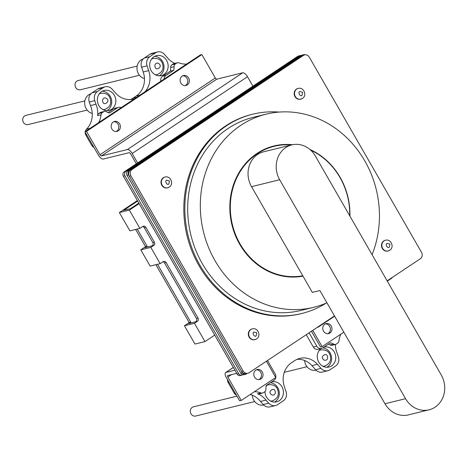 <?xml version="1.0" encoding="UTF-8"?>
<svg xmlns="http://www.w3.org/2000/svg" width="468" height="468" viewBox="0 0 468 468"><rect width="100%" height="100%" fill="white"/><g stroke="black" fill="none" stroke-linecap="round" stroke-linejoin="round"><path stroke-width="0.7" d="M119.632 123.856A5.13 4.586 -103.8 0 1 116.988 131.414A5.13 4.586 -103.8 0 1 111.905 129.004A5.13 4.586 -103.8 0 1 114.543 121.446A5.13 4.586 -103.8 0 1 119.632 123.856M116.181 131.526A5.13 4.586 76.2 0 0 118.053 124.242A5.13 4.586 76.2 0 0 113.771 121.721A5.13 4.586 -103.8 0 1 118.053 124.242A5.13 4.586 -103.8 0 1 116.181 131.526M188.586 77.951A5.13 4.586 -103.8 0 1 185.948 85.504A5.13 4.586 -103.8 0 1 180.859 83.093A5.13 4.586 -103.8 0 1 183.503 75.541A5.13 4.586 -103.8 0 1 188.586 77.951M185.141 85.621A5.13 4.586 76.2 0 0 187.013 78.337A5.13 4.586 76.2 0 0 182.731 75.81A5.13 4.586 -103.8 0 1 187.013 78.337A5.13 4.586 -103.8 0 1 185.141 85.621M262.285 371.937A5.13 4.586 -103.8 0 1 259.641 379.49A5.13 4.586 -103.8 0 1 254.557 377.079A5.13 4.586 -103.8 0 1 257.195 369.527A5.13 4.586 -103.8 0 1 262.285 371.937M258.833 379.606A5.13 4.586 76.2 0 0 260.705 372.323A5.13 4.586 76.2 0 0 256.423 369.796A5.13 4.586 -103.8 0 1 260.705 372.323A5.13 4.586 -103.8 0 1 258.833 379.606M331.239 326.026A5.13 4.586 -103.8 0 1 328.6 333.585A5.13 4.586 -103.8 0 1 323.511 331.174A5.13 4.586 -103.8 0 1 326.155 323.616A5.13 4.586 -103.8 0 1 331.239 326.026M327.793 333.702A5.13 4.586 76.2 0 0 329.659 326.418A5.13 4.586 76.2 0 0 325.383 323.891A5.13 4.586 -103.8 0 1 329.659 326.418A5.13 4.586 -103.8 0 1 327.793 333.702M195.858 321.697A2.369 2.118 76.2 0 0 196.472 318.474L198.052 318.088A2.369 2.118 -103.8 0 1 197.438 321.311L188.756 323.54L190.774 322.195L189.195 322.581L155.903 264.689M196.472 318.474L164.508 262.899A2.369 2.118 76.2 0 0 162.987 261.764M152.205 245.782A2.369 2.118 76.2 0 0 152.82 242.564L154.399 242.172A2.369 2.118 -103.8 0 1 153.785 245.396L145.098 247.625L147.122 246.279L145.542 246.671L135.638 229.443M152.82 242.564L144.243 227.653A2.369 2.118 76.2 0 0 142.717 226.518M137.645 201.035L123.663 210.348L130.531 208.664L138.844 203.124M136.299 163.8L130.595 153.878A1.579 0.673 56.3 0 0 129.127 152.691L103.247 159.044A5.212 2.217 56.3 0 1 98.409 155.13L84.96 131.742L86.539 131.356L99.988 154.744L215.315 77.969A1.579 0.673 -123.7 0 0 216.783 79.156L242.664 72.803A5.212 2.217 56.3 0 1 247.502 76.717L252.931 86.159M391.851 277.717L392.02 278.004L387.299 281.145M334.638 316.204L318.181 327.155L317.234 327.389M236.72 373.335L227.735 375.541A1.579 0.673 -123.7 0 0 227.641 375.582A1.579 0.673 -123.7 0 0 227.828 377.062L241.277 400.45L239.698 400.836L226.249 377.454A5.212 2.217 56.3 0 1 225.629 372.557A5.212 2.217 56.3 0 1 225.945 372.423L234.93 370.217M84.96 131.742L200.286 54.972L201.866 54.58L215.315 77.969M216.783 79.156L101.451 155.926L127.337 149.573A5.212 2.217 56.3 0 1 132.175 153.492L137.604 162.934M101.451 155.926A1.579 0.673 56.3 0 1 99.988 154.744M137.37 200.556L119.352 212.554L129.373 210.097L139.125 203.603M129.373 210.097L139.897 228.396L142.869 226.418A2.369 2.118 -103.8 0 1 145.823 227.261L144.243 227.653M154.399 242.172L145.823 227.261M153.785 245.396L150.813 247.373L160.167 263.642L163.139 261.665A2.369 2.118 -103.8 0 1 166.087 262.507L164.508 262.899M198.052 318.088L166.087 262.507M214.736 335.1L204.984 341.587L194.963 344.05L184.439 325.751L189.195 322.581M312.77 330.361L322.124 346.624L320.545 347.016L311.466 331.227M241.277 400.45L275.757 377.495L266.403 361.232M197.438 321.311L194.466 323.289L204.984 341.587M201.866 54.58L86.539 131.356M160.167 263.642L150.14 266.099L140.786 249.836L145.542 246.671M139.897 228.396L129.876 230.853L119.352 212.554M137.218 229.051L147.122 246.279M157.482 264.297L190.774 322.195M140.786 249.836L150.813 247.373M184.439 325.751L194.466 323.289M322.124 346.624L343.822 332.181M90.944 93.723A10.261 9.179 76.2 0 0 86.176 108.693A10.261 9.179 76.2 0 0 92.243 113.472M143.261 58.898A10.261 9.179 76.2 0 0 138.487 73.868A10.261 9.179 76.2 0 0 144.46 78.624M114.332 95.285A10.261 9.179 -103.8 0 1 109.05 110.395A10.261 9.179 -103.8 0 1 98.877 105.575A10.261 9.179 -103.8 0 1 104.159 90.464A10.261 9.179 -103.8 0 1 114.332 95.285M106.926 110.629A10.261 9.179 76.2 0 0 110.214 96.297A10.261 9.179 76.2 0 0 102.164 91.237M166.649 60.46A10.261 9.179 -103.8 0 1 161.366 75.57A10.261 9.179 -103.8 0 1 151.193 70.75A10.261 9.179 -103.8 0 1 156.47 55.639A10.261 9.179 -103.8 0 1 166.649 60.46M159.237 75.804A10.261 9.179 76.2 0 0 162.525 61.472A10.261 9.179 76.2 0 0 154.481 56.412M85.188 132.134A4.738 4.235 76.2 0 0 85.872 135.141L91.804 145.46A4.738 4.235 76.2 0 0 93.998 147.461M90.47 105.581L95.963 104.235L94.758 100.661A7.892 7.061 -103.8 0 1 97.508 91.488L103.229 87.68A7.892 7.061 -103.8 0 1 105.247 86.791L99.754 88.136A7.892 7.061 76.2 0 0 97.736 89.025L92.015 92.839A7.892 7.061 76.2 0 0 89.265 102.012L90.47 105.581A20.943 18.726 -103.8 0 1 86.481 129.209A4.738 4.235 76.2 0 0 85.27 131.543M143.196 71.984L148.689 70.633L147.069 65.836A7.892 7.061 -103.8 0 1 149.819 56.663L155.546 52.855A7.892 7.061 -103.8 0 1 157.558 51.966L152.071 53.311A7.892 7.061 76.2 0 0 150.052 54.2L144.331 58.009A7.892 7.061 76.2 0 0 141.576 67.187L143.196 71.984A20.522 18.351 -103.8 0 1 136.129 96.086L133.064 98.128A20.522 18.351 -103.8 0 1 130.508 99.526M95.963 104.235A20.943 18.726 -103.8 0 1 97.631 115.619A3.159 2.826 -103.8 0 1 98.894 113.431L100.146 112.601A3.159 2.826 -103.8 0 1 100.948 112.25L104.382 111.407A3.159 2.826 76.2 0 0 103.574 111.758L102.328 112.589A3.159 2.826 76.2 0 0 101.065 114.777A20.943 18.726 -103.8 0 1 98.66 122.628M105.247 86.791A7.892 7.061 -103.8 0 1 112.086 89.125L115.695 93.208A20.522 18.351 -103.8 0 0 133.316 99.087A20.522 18.351 -103.8 0 0 134.55 98.736M148.689 70.633A20.522 18.351 -103.8 0 1 145.039 91.751M157.558 51.966A7.892 7.061 -103.8 0 1 164.403 54.3L167.123 57.377A20.914 18.697 -103.8 0 0 174.827 63.408M186.644 64.052A20.914 18.697 -103.8 0 1 179.016 62.882A3.159 2.826 76.2 0 0 177.442 62.77A3.159 2.826 76.2 0 0 176.635 63.121L175.36 63.976A3.159 2.826 76.2 0 0 174.078 66.672A11.84 10.588 -103.8 0 1 173.716 70.317L166.023 75.436A4.738 4.235 76.2 0 0 164.104 79.063M121.148 107.652A4.738 4.235 76.2 0 0 118.486 107.353A4.738 4.235 76.2 0 0 117.275 107.886L109.588 113.01A11.84 10.588 -103.8 0 1 106.394 111.735A3.159 2.826 76.2 0 0 104.382 111.407M160.793 81.262A4.738 4.235 -103.8 0 1 162.589 76.278L170.282 71.159A11.84 10.588 76.2 0 0 170.644 67.515A3.159 2.826 -103.8 0 1 171.926 64.818L173.207 63.964A3.159 2.826 -103.8 0 1 174.008 63.613L177.442 62.77M108.09 112.56L113.847 108.728A4.738 4.235 -103.8 0 1 115.052 108.196L118.486 107.353M173.716 70.317L170.282 71.159M84.872 100.889L25.839 115.38A4.738 4.235 76.2 0 0 23.4 122.353A4.738 4.235 76.2 0 0 28.098 124.576L87.13 110.085M99.251 93.84A8.289 7.412 -103.8 0 1 100.509 93.389A8.289 7.412 -103.8 0 1 100.684 93.348M104.633 109.448A8.289 7.412 -103.8 0 1 104.463 109.489A8.289 7.412 -103.8 0 1 103.135 109.676M137.183 66.064L78.15 80.549A4.738 4.235 76.2 0 0 75.711 87.528A4.738 4.235 76.2 0 0 80.408 89.751L139.441 75.26M151.562 59.015A8.289 7.412 -103.8 0 1 152.825 58.564A8.289 7.412 -103.8 0 1 152.995 58.523M156.944 74.617A8.289 7.412 -103.8 0 1 156.774 74.664A8.289 7.412 -103.8 0 1 155.452 74.851M304.604 360.5A10.261 9.179 76.2 0 0 306.084 365.327A10.261 9.179 76.2 0 0 316.011 370.206M252.281 395.214A10.261 9.179 76.2 0 0 253.773 400.152A10.261 9.179 76.2 0 0 263.695 405.031M323.862 347.151A10.261 9.179 -103.8 0 1 324.067 347.098A10.261 9.179 -103.8 0 1 334.246 351.918A10.261 9.179 -103.8 0 1 328.963 367.029A10.261 9.179 -103.8 0 1 318.784 362.209A10.261 9.179 -103.8 0 1 320.995 348.572M326.834 367.263A10.261 9.179 76.2 0 0 330.121 352.93A10.261 9.179 76.2 0 0 322.721 347.905M271.545 381.976A10.261 9.179 -103.8 0 1 271.756 381.923A10.261 9.179 -103.8 0 1 281.929 386.743A10.261 9.179 -103.8 0 1 276.646 401.854A10.261 9.179 -103.8 0 1 266.473 397.034A10.261 9.179 -103.8 0 1 264.964 391.564M274.523 402.088A10.261 9.179 76.2 0 0 277.811 387.756A10.261 9.179 76.2 0 0 270.41 382.736M315.537 369.714A7.892 7.061 76.2 0 0 322.382 372.048L327.875 370.703A7.892 7.061 -103.8 0 1 321.03 368.363L317.427 364.285L311.934 365.631L315.537 369.714L321.03 368.363M297.116 359.313A20.522 18.351 -103.8 0 1 311.934 365.631M263.227 404.539A7.892 7.061 76.2 0 0 270.065 406.873L275.558 405.528A7.892 7.061 -103.8 0 1 268.72 403.188L265.999 400.117L260.506 401.462L263.227 404.539L268.72 403.188M250.199 394.506A20.914 18.697 -103.8 0 1 260.506 401.462M227.536 379.694A4.738 4.235 76.2 0 0 228.22 382.695L234.175 393.044A4.738 4.235 76.2 0 0 236.369 395.045M327.875 370.703A7.892 7.061 -103.8 0 0 329.887 369.814L335.615 365.999A7.892 7.061 -103.8 0 0 338.364 356.827L337.159 353.258A20.943 18.726 -103.8 0 1 335.363 344.46M309.091 332.812L316.801 346.226A4.738 4.235 76.2 0 0 321.498 348.449A4.738 4.235 76.2 0 0 322.709 347.917L330.396 342.798A11.84 10.588 -103.8 0 1 333.59 344.074A3.159 2.826 76.2 0 0 335.603 344.401A3.159 2.826 76.2 0 0 336.41 344.044L337.656 343.214A3.159 2.826 76.2 0 0 338.92 341.032A20.943 18.726 -103.8 0 1 340.821 334.181M275.558 405.528A7.892 7.061 -103.8 0 0 277.577 404.639L283.298 400.824A7.892 7.061 -103.8 0 0 286.047 391.652L284.433 386.855A20.522 18.351 -103.8 0 1 291.5 362.753L294.565 360.711A20.522 18.351 -103.8 0 1 299.807 358.4A20.522 18.351 -103.8 0 1 317.427 364.285M254.405 391.71A20.914 18.697 -103.8 0 1 260.969 392.927A3.159 2.826 76.2 0 0 262.542 393.038L259.108 393.88A3.159 2.826 -103.8 0 1 257.535 393.769A20.914 18.697 -103.8 0 1 265.999 400.117M262.542 393.038A3.159 2.826 76.2 0 0 263.349 392.681L264.625 391.833A3.159 2.826 76.2 0 0 265.906 389.13A11.84 10.588 -103.8 0 1 266.269 385.492L273.961 380.367A4.738 4.235 76.2 0 0 275.19 373.926L267.474 360.512M335.603 344.401L332.169 345.244A3.159 2.826 -103.8 0 1 330.156 344.916A11.84 10.588 76.2 0 0 328.46 344.085M321.498 348.449L318.065 349.292A4.738 4.235 -103.8 0 1 313.367 347.069L306.259 334.696M266.035 386.644A10.261 9.179 -103.8 0 1 267.14 384.907M319.158 350.474A8.289 7.412 -103.8 0 1 320.422 350.023A8.289 7.412 -103.8 0 1 320.592 349.982M324.54 366.075A8.289 7.412 -103.8 0 1 324.371 366.122A8.289 7.412 -103.8 0 1 323.049 366.309M236.995 396.144L193.436 406.838A4.738 4.235 76.2 0 0 190.997 413.811A4.738 4.235 76.2 0 0 195.694 416.034L254.727 401.544M266.848 385.299A8.289 7.412 -103.8 0 1 268.106 384.848A8.289 7.412 -103.8 0 1 268.281 384.807M272.23 400.906A8.289 7.412 -103.8 0 1 272.06 400.947A8.289 7.412 -103.8 0 1 270.732 401.135M301.211 55.546A3.159 2.826 76.2 0 0 300.14 55.575A3.159 2.826 76.2 0 0 299.333 55.932L125.746 171.487A3.159 2.826 76.2 0 0 124.927 175.781L238.738 373.704A3.159 2.826 76.2 0 0 241.868 375.19A3.159 2.826 76.2 0 0 242.676 374.833L242.851 374.71M300.14 55.575L298.561 55.961A3.159 2.826 76.2 0 0 297.753 56.318L124.166 171.879A3.159 2.826 76.2 0 0 123.347 176.173L237.159 374.09A3.159 2.826 76.2 0 0 240.289 375.576L241.868 375.19M305.364 54.803A3.159 2.826 76.2 0 0 303.779 54.686A3.159 2.826 76.2 0 0 302.971 55.037L129.384 170.598A3.159 2.826 76.2 0 0 128.565 174.892L242.377 372.809A3.159 2.826 76.2 0 0 245.507 374.295A3.159 2.826 76.2 0 0 246.314 373.938L246.94 373.522M303.779 54.686L302.199 55.072A3.159 2.826 76.2 0 0 301.392 55.429L127.805 170.984A3.159 2.826 76.2 0 0 126.986 175.278L240.798 373.201A3.159 2.826 76.2 0 0 243.927 374.681L245.507 374.295M309.886 149.438A66.702 59.641 -103.8 0 1 340.113 177.308A66.702 59.641 -103.8 0 1 349.924 216.14M302.977 276.138A66.702 59.641 -103.8 0 1 239.651 244.191A66.702 59.641 -103.8 0 1 273.979 145.969A66.702 59.641 -103.8 0 1 292.535 144.729M326.061 303.165A102.621 91.757 -103.8 0 1 301.714 313.513A102.621 91.757 -103.8 0 1 199.971 265.297A102.621 91.757 -103.8 0 1 252.784 114.186A102.621 91.757 -103.8 0 1 279.162 112.08M301.714 313.513L300.684 313.765A102.621 91.757 -103.8 0 1 198.941 265.549A102.621 91.757 -103.8 0 1 251.755 114.438L252.784 114.186M372.083 254.68A99.462 88.938 76.2 0 0 364.788 160.887A99.462 88.938 76.2 0 0 266.169 114.151A99.462 88.938 76.2 0 0 214.976 260.612A99.462 88.938 76.2 0 0 313.595 307.341A99.462 88.938 76.2 0 0 326.921 302.79M266.169 114.151L253.539 117.252A99.462 88.938 76.2 0 0 202.346 263.712A99.462 88.938 76.2 0 0 300.959 310.442L313.595 307.341M304.569 54.908L302.989 55.294A4.738 4.235 76.2 0 0 301.784 55.832L130.572 169.802A4.738 4.235 76.2 0 0 129.343 176.249L241.593 371.457A4.738 4.235 76.2 0 0 246.291 373.68L247.87 373.294A4.738 4.235 -103.8 0 1 243.173 371.065L130.923 175.857A4.738 4.235 -103.8 0 1 132.151 169.416L303.358 55.44A4.738 4.235 -103.8 0 1 304.569 54.908A4.738 4.235 -103.8 0 1 309.266 57.137L421.516 252.346A4.738 4.235 -103.8 0 1 420.287 258.786L387.135 280.858M334.468 315.918L249.081 372.762A4.738 4.235 -103.8 0 1 247.87 373.294M349.713 215.777A66.31 59.29 76.2 0 0 339.955 177.471A66.31 59.29 76.2 0 0 310.641 150.105M291.482 144.975A66.31 59.29 76.2 0 0 274.213 146.314A66.31 59.29 76.2 0 0 240.084 243.957A66.31 59.29 76.2 0 0 302.767 275.769L312.331 292.401L319.884 290.546L384.971 403.744A23.681 21.177 76.2 0 0 408.453 414.87L429.045 409.816A23.681 21.177 76.2 0 0 441.236 374.944L315.344 156.008A23.681 21.177 -103.8 0 0 291.862 144.881L263.718 151.79A23.681 21.177 -103.8 0 0 251.527 186.662L302.767 275.769M384.971 403.744L405.569 398.689L279.677 179.753A23.681 21.177 -103.8 0 1 291.862 144.881M405.569 398.689A23.681 21.177 76.2 0 0 429.045 409.816M300.637 99.187A5.528 4.943 -103.8 0 1 300.468 99.228A5.528 4.943 -103.8 0 1 294.986 96.63A5.528 4.943 -103.8 0 1 297.829 88.499A5.528 4.943 -103.8 0 1 298.005 88.458M167.474 187.832A5.528 4.943 -103.8 0 1 167.304 187.879A5.528 4.943 -103.8 0 1 161.823 185.281A5.528 4.943 -103.8 0 1 164.672 177.144A5.528 4.943 -103.8 0 1 164.841 177.103M387.943 251.012A5.528 4.943 -103.8 0 1 387.773 251.059A5.528 4.943 -103.8 0 1 382.292 248.461A5.528 4.943 -103.8 0 1 385.135 240.324A5.528 4.943 -103.8 0 1 385.31 240.289M254.779 339.663A5.528 4.943 -103.8 0 1 254.61 339.704A5.528 4.943 -103.8 0 1 249.128 337.112A5.528 4.943 -103.8 0 1 251.977 328.975A5.528 4.943 -103.8 0 1 252.147 328.934M233.356 367.485L225.945 372.423M231.508 374.611L227.828 377.062M247.502 76.717L132.175 153.492M242.664 72.803L127.337 149.573M92.722 145.238L91.804 145.46M86.785 134.913L85.872 135.141M90.113 128.314L86.481 129.209M97.631 115.619L101.065 114.777M94.758 100.661L89.265 102.012M97.508 91.488L92.015 92.839M103.229 87.68L97.736 89.025M133.064 98.128L136.861 97.198M139.926 95.156L136.129 96.086M147.069 65.836L141.576 67.187M149.819 56.663L144.331 58.009M155.546 52.855L150.052 54.2M102.328 112.589L98.894 113.431M173.207 63.964L176.635 63.121M100.146 112.601L103.574 111.758M117.275 107.886L113.847 108.728M166.023 75.436L162.589 76.278M170.644 67.515L174.078 66.672M175.36 63.976L171.926 64.818M107.365 99.321C109.857 101.778 103.896 105.745 102.966 102.246C102.235 100.643 102.486 99.315 103.721 98.274C105.142 97.549 106.353 97.9 107.365 99.321M99.146 93.986A8.289 7.412 -103.8 0 1 100.854 93.307C105.171 92.892 108.114 94.197 109.682 97.215C112.027 102.948 110.401 107.014 104.803 109.407A8.289 7.412 -103.8 0 1 102.978 109.594M159.676 64.49C162.168 66.947 156.207 70.92 155.277 67.421C154.545 65.818 154.803 64.49 156.037 63.449C157.453 62.724 158.67 63.075 159.676 64.49M151.462 59.161A8.289 7.412 -103.8 0 1 153.165 58.482C157.482 58.067 160.425 59.372 161.998 62.39C164.338 68.123 162.712 72.189 157.119 74.582A8.289 7.412 -103.8 0 1 155.288 74.769M260.969 392.927L257.535 393.769M235.088 392.822L234.175 393.044M229.139 382.473L228.22 382.695M333.59 344.074L330.156 344.916M316.801 346.226L313.367 347.069M322.873 358.88C320.381 356.423 326.342 352.451 327.272 355.949C328.004 357.558 327.752 358.88 326.518 359.921C325.096 360.647 323.885 360.301 322.873 358.88M319.053 350.62A8.289 7.412 -103.8 0 1 320.761 349.941L320.422 350.023M320.761 349.941C325.079 349.526 328.021 350.83 329.589 353.849C331.935 359.582 330.309 363.648 324.716 366.04A8.289 7.412 -103.8 0 1 322.885 366.228M270.562 393.705C268.065 391.248 274.032 387.282 274.962 390.78C275.687 392.383 275.436 393.705 274.201 394.752C272.786 395.472 271.569 395.127 270.562 393.705M266.742 385.445A8.289 7.412 -103.8 0 1 268.451 384.766L268.106 384.848M268.451 384.766C272.768 384.351 275.71 385.655 277.278 388.674C279.624 394.407 277.998 398.473 272.399 400.865A8.289 7.412 -103.8 0 1 270.574 401.053M297.753 56.318L299.333 55.932M238.738 373.704L237.159 374.09M124.927 175.781L123.347 176.173M125.746 171.487L124.166 171.879M301.392 55.429L302.971 55.037M242.377 372.809L240.798 373.201M128.565 174.892L126.986 175.278M129.384 170.598L127.805 170.984M129.343 176.249L130.923 175.857M132.151 169.416L130.572 169.802M303.358 55.44L301.784 55.832M243.173 371.065L241.593 371.457M279.677 179.753L251.527 186.662M302.024 95.32C300.438 97.315 297.478 92.167 299.842 91.529L302.597 92.319L302.024 95.32M302.217 98.526A5.528 4.943 -103.8 0 1 300.807 99.146A5.528 4.943 -103.8 0 1 295.331 96.548A5.528 4.943 -103.8 0 1 296.765 89.031A5.528 4.943 -103.8 0 1 298.174 88.411L297.829 88.499M168.86 183.971C167.275 185.96 164.315 180.818 166.678 180.174L169.434 180.964L168.86 183.971M169.059 187.171A5.528 4.943 -103.8 0 1 167.649 187.791A5.528 4.943 -103.8 0 1 162.168 185.193A5.528 4.943 -103.8 0 1 163.601 177.682A5.528 4.943 -103.8 0 1 165.011 177.062L164.672 177.144M389.329 247.151C387.744 249.14 384.784 243.998 387.147 243.354L389.902 244.144L389.329 247.151M389.528 250.351A5.528 4.943 -103.8 0 1 388.112 250.977A5.528 4.943 -103.8 0 1 382.637 248.379A5.528 4.943 -103.8 0 1 384.07 240.862A5.528 4.943 -103.8 0 1 385.48 240.242L385.135 240.324M256.166 335.802C254.58 337.791 251.62 332.643 253.984 332.005L256.739 332.795L256.166 335.802M256.365 339.002A5.528 4.943 -103.8 0 1 254.955 339.622A5.528 4.943 -103.8 0 1 249.473 337.024A5.528 4.943 -103.8 0 1 250.906 329.513A5.528 4.943 -103.8 0 1 252.316 328.887L251.977 328.975M225.629 372.557L233.327 367.433M100.854 93.307L100.509 93.389M104.803 109.407L104.463 109.489M153.165 58.482L152.825 58.564M157.119 74.582L156.774 74.664M297.572 359.289L296.7 359.5M307.037 366.719L284.298 372.3M324.716 366.04L324.371 366.122M272.399 400.865L272.06 400.947M274.213 146.314L267.784 147.894M302.814 275.851L299.397 276.687M300.468 99.228L302.422 98.438C307.388 95.507 303.761 86.755 298.174 88.411M167.304 187.879L169.258 187.083C174.225 184.152 170.598 175.401 165.011 177.062M387.773 251.059L389.727 250.269C394.694 247.338 391.067 238.586 385.48 240.242M254.61 339.704L256.563 338.914C261.53 335.983 257.903 327.231 252.316 328.887"/></g></svg>
